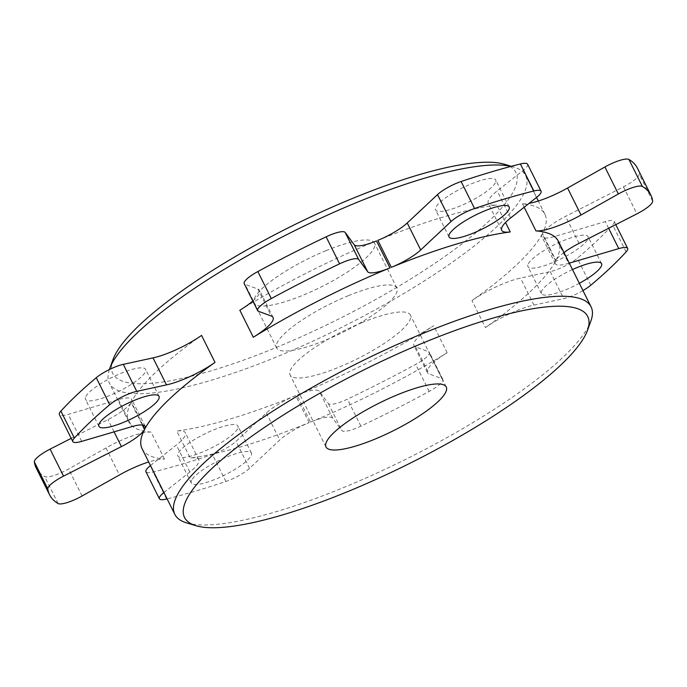 <?xml version="1.0" encoding="UTF-8"?>
<svg xmlns="http://www.w3.org/2000/svg" width="687" height="687" viewBox="0 0 687 687"><rect width="100%" height="100%" fill="white"/><g stroke="black" fill="none" stroke-linecap="round" stroke-linejoin="round"><path stroke-width="0.52" stroke-dasharray="3.44 2.58" d="M361.903 322.641A67.18 15.526 -26.5 0 1 410.354 315.015A67.18 15.526 -26.5 0 1 338.554 367.339A67.18 15.526 -26.5 0 1 290.103 374.965A67.18 15.526 -26.5 0 1 361.903 322.641M186.486 522.841A232.55 53.741 153.5 0 0 342.547 487.985A232.55 53.741 153.5 0 0 590.811 321.25M113.011 359.559A225.242 52.057 153.5 0 0 275.195 347.923A225.242 52.057 153.5 0 0 468.852 238.475A225.242 52.057 153.5 0 0 504.627 164.305M109.353 369.554A232.55 53.741 153.5 0 0 109.388 383.123A232.55 53.741 153.5 0 0 277.101 356.716A232.55 53.741 153.5 0 0 525.632 175.589A232.55 53.741 153.5 0 0 513.979 167.139A232.55 53.741 153.5 0 0 511.034 166.374M326.007 250.643A67.18 15.526 153.5 0 0 254.207 302.967A67.18 15.526 153.5 0 0 302.658 295.341A67.18 15.526 153.5 0 0 374.458 243.018A67.18 15.526 153.5 0 0 326.007 250.643M348.446 295.642A67.18 15.526 153.5 0 0 276.646 347.966A67.18 15.526 153.5 0 0 325.097 340.34A67.18 15.526 153.5 0 0 396.897 288.016A67.18 15.526 153.5 0 0 348.446 295.642M163.935 492.527L189.818 472.029A41.34 9.558 153.5 0 0 198.758 459.672A41.34 9.558 153.5 0 0 190.213 458.023A232.55 53.741 153.5 0 0 309.15 422.625A31.009 7.162 153.5 0 0 279.764 439.998L249.484 468.379A20.67 4.775 -26.5 0 1 225.894 481.467A335.909 77.631 -26.5 0 1 167.104 498.882M309.15 422.625L295.693 395.626A232.55 53.741 -26.5 0 1 176.748 431.032L190.213 458.023M239.84 310.249A232.55 53.741 -26.5 0 1 376.51 240.905M142.106 448.757A232.55 53.741 153.5 0 0 164.502 459.096A41.34 9.558 153.5 0 0 148.693 461.965M164.502 459.096L151.046 432.097A232.55 53.741 -26.5 0 1 128.649 421.758A232.55 53.741 -26.5 0 1 131.08 402.479L142.286 424.97M142.836 425.038L131.337 401.972A232.55 53.741 -26.5 0 1 201.557 335.402M85.823 396.511A33.594 7.763 -26.5 0 1 116.721 375.171A33.594 7.763 -26.5 0 1 145.584 369.357A33.594 7.763 -26.5 0 1 145.215 372.174A33.594 7.763 -26.5 0 1 114.317 393.514A33.594 7.763 -26.5 0 1 85.454 399.327A33.594 7.763 -26.5 0 1 85.823 396.511M191.656 480.196A33.594 7.763 153.5 0 0 191.287 483.013A33.594 7.763 153.5 0 0 220.149 477.19A33.594 7.763 153.5 0 0 251.038 455.859A33.594 7.763 153.5 0 0 251.408 453.034A33.594 7.763 153.5 0 0 222.554 458.856A33.594 7.763 153.5 0 0 191.656 480.196M237.582 428.86A33.594 7.763 -26.5 0 1 206.684 450.2A33.594 7.763 -26.5 0 1 177.83 456.013A33.594 7.763 -26.5 0 1 178.199 453.197A33.594 7.763 -26.5 0 1 209.088 431.857A33.594 7.763 -26.5 0 1 237.951 426.034A33.594 7.763 -26.5 0 1 237.582 428.86M495.344 182.785A33.594 7.763 -26.5 0 1 464.446 204.125A33.594 7.763 -26.5 0 1 435.592 209.947A33.594 7.763 -26.5 0 1 435.962 207.122A33.594 7.763 -26.5 0 1 466.851 185.782A33.594 7.763 -26.5 0 1 495.713 179.968A33.594 7.763 -26.5 0 1 495.344 182.785M528.329 263.808A33.594 7.763 -26.5 0 1 559.218 242.468A33.594 7.763 -26.5 0 1 588.081 236.654A33.594 7.763 -26.5 0 1 587.711 239.471A33.594 7.763 -26.5 0 1 556.822 260.811A33.594 7.763 -26.5 0 1 527.959 266.625A33.594 7.763 -26.5 0 1 528.329 263.808M572.477 269.562A33.594 7.763 153.5 0 0 541.785 290.807A33.594 7.763 153.5 0 0 541.416 293.624A33.594 7.763 153.5 0 0 579.33 283.302M563.984 252.524A31.009 7.162 153.5 0 0 555.92 260.502A232.55 53.741 153.5 0 0 558.351 241.223M582.962 290.584A20.67 4.775 -26.5 0 1 563.701 298.63L533.979 305.088A41.34 9.558 153.5 0 0 485.443 327.579A232.55 53.741 153.5 0 0 555.663 261A31.009 7.162 153.5 0 0 555.302 263.645A31.009 7.162 153.5 0 0 568.613 263.344L569.283 263.147M310.49 422.076A232.55 53.741 153.5 0 0 447.16 352.732A41.34 9.558 153.5 0 0 427.391 372.552A41.34 9.558 153.5 0 0 429.152 373.951L441.921 378.64A20.67 4.775 -26.5 0 1 442.797 379.336A20.67 4.775 -26.5 0 1 429.16 391.418A335.909 77.631 -26.5 0 1 360.89 426.146A20.67 4.775 -26.5 0 1 341.834 430.543L332.791 418.271A31.009 7.162 153.5 0 0 310.49 422.076L297.033 395.077A232.55 53.741 -26.5 0 0 433.703 325.732A41.34 9.558 153.5 0 0 413.935 345.552A41.34 9.558 153.5 0 0 415.695 346.952L428.456 351.641A20.67 4.775 -26.5 0 1 429.341 352.337A20.67 4.775 -26.5 0 1 415.695 364.419A335.909 77.631 -26.5 0 1 347.424 399.147A20.67 4.775 -26.5 0 1 328.369 403.544L319.335 391.272A31.009 7.162 153.5 0 0 297.033 395.077M151.046 432.097A41.34 9.558 153.5 0 0 105.978 447.958L68.64 468.989A20.67 4.775 -26.5 0 1 44.638 476.538A335.909 77.631 -26.5 0 1 36.153 467.873M71.216 438.349L107.962 419.594A31.009 7.162 153.5 0 0 131.08 402.479M295.693 395.626A31.009 7.162 153.5 0 0 266.298 412.999L236.027 441.38A20.67 4.775 -26.5 0 1 212.429 454.468A335.909 77.631 -26.5 0 1 153.132 472.012A20.67 4.775 -26.5 0 1 145.936 471.763M150.47 465.528L176.361 445.03A41.34 9.558 153.5 0 0 185.301 432.673A41.34 9.558 153.5 0 0 176.748 431.032M555.663 261L542.198 234.009A232.55 53.741 -26.5 0 1 471.986 300.58L485.443 327.579M542.198 234.009A31.009 7.162 153.5 0 0 541.845 236.646A31.009 7.162 153.5 0 0 555.156 236.345L605.299 221.609A20.67 4.775 -26.5 0 1 614.178 221.403A20.67 4.775 -26.5 0 1 612.649 224.898A335.909 77.631 -26.5 0 1 577.286 258.26A20.67 4.775 -26.5 0 1 550.244 271.631L520.514 278.089A41.34 9.558 153.5 0 0 471.986 300.58M524.164 207.242L522.498 203.884A232.55 53.741 -26.5 0 1 544.894 214.224A232.55 53.741 -26.5 0 1 542.464 233.503L555.92 260.502M522.498 203.884A41.34 9.558 153.5 0 0 529.024 203.386M637.39 168.109A335.909 77.631 -26.5 0 1 639.193 174.094A20.67 4.775 -26.5 0 1 623.452 186.855L565.581 216.388A31.009 7.162 153.5 0 0 542.464 233.503M377.85 240.356A232.55 53.741 -26.5 0 1 496.787 204.958L505.529 222.485M527.607 164.219A20.67 4.775 -26.5 0 1 523.133 170.402L497.182 190.952A41.34 9.558 153.5 0 0 488.242 203.309A41.34 9.558 153.5 0 0 496.787 204.958M252.842 300.983A41.34 9.558 153.5 0 0 259.609 290.429A41.34 9.558 153.5 0 0 257.848 289.029L245.079 284.341A20.67 4.775 -26.5 0 1 244.203 283.645M131.337 401.972A31.009 7.162 153.5 0 0 131.698 399.336A31.009 7.162 153.5 0 0 118.387 399.636L68.236 414.373A20.67 4.775 -26.5 0 1 59.365 414.579M590.751 285.26L577.286 258.26M626.115 251.897L612.649 224.898M550.244 271.631L563.701 298.63M533.979 305.088L520.514 278.089M447.16 352.732L433.703 325.732M415.695 346.952L429.152 373.951M441.921 378.64L428.456 351.641M429.16 391.418L415.695 364.419M360.89 426.146L347.424 399.147M328.369 403.544L341.834 430.543M332.791 418.271L319.335 391.272M266.298 412.999L279.764 439.998M249.484 468.379L236.027 441.38M225.894 481.467L212.429 454.468M166.597 499.011L153.132 472.012M189.818 472.029L176.361 445.03M105.978 447.958L119.435 474.957M82.096 495.988L68.64 468.989M58.094 503.528L44.638 476.538M114.076 431.857L107.962 419.594M118.387 399.636L131.844 426.636M81.701 441.372L68.236 414.373M257.848 289.029L271.305 316.029M258.544 311.34L245.079 284.341M523.133 170.402L536.59 197.401M510.639 217.951L497.182 190.952M652.65 201.093L639.193 174.094M623.452 186.855L636.918 213.855M579.038 243.387L565.581 216.388M555.156 236.345L568.613 263.344M608.63 228.282L605.299 221.609M446.249 387.004L410.354 315.015M511.257 166.314L513.979 167.139M276.646 347.966L254.207 302.967M128.649 421.758L109.388 383.123M159.04 396.347L145.584 369.357M191.287 483.013L177.83 456.013M449.049 236.946L435.592 209.947M601.546 263.653L588.081 236.654M427.391 372.552L413.935 345.552M442.797 379.336L429.341 352.337M198.758 459.672L185.301 432.673M145.155 426.335L131.698 399.336M273.065 317.428L259.609 290.429M501.699 230.3L488.242 203.309M555.302 263.645L541.845 236.646M615.784 224.632L614.178 221.403M509.17 206.967L495.713 179.968M396.897 288.016L374.458 243.018M541.416 293.624L527.959 266.625M325.999 446.962L290.103 374.965M251.408 453.034L237.951 426.034M98.919 426.326L85.454 399.327M544.894 214.224L538.307 201.016M536.53 197.452L525.632 175.589"/><path stroke-width="1.03" d="M374.449 439.337A67.18 15.526 153.5 0 0 446.249 387.004A67.18 15.526 153.5 0 0 397.799 394.639A67.18 15.526 153.5 0 0 325.999 446.962A67.18 15.526 153.5 0 0 374.449 439.337M587.454 330.421L590.811 321.25A232.55 53.741 153.5 0 0 591.078 306.857A232.55 53.741 153.5 0 0 423.364 333.264A232.55 53.741 153.5 0 0 174.833 514.383A232.55 53.741 153.5 0 0 186.486 522.841L195.829 525.675A225.242 52.057 153.5 0 0 346.987 491.909A225.242 52.057 153.5 0 0 587.454 330.421A225.242 52.057 153.5 0 0 425.262 342.057A225.242 52.057 153.5 0 0 231.605 451.496A225.242 52.057 153.5 0 0 195.829 525.675M511.257 166.314L504.627 164.305A225.242 52.057 153.5 0 0 353.47 198.062A225.242 52.057 153.5 0 0 113.011 359.559L109.645 368.73A232.55 53.741 153.5 0 0 109.353 369.554M511.034 166.374A232.55 53.741 153.5 0 0 357.918 201.995A232.55 53.741 153.5 0 0 109.645 368.73M389.967 267.904A232.55 53.741 153.5 0 0 253.297 337.248A41.34 9.558 153.5 0 0 273.065 317.428A41.34 9.558 153.5 0 0 271.305 316.029L258.544 311.34A20.67 4.775 -26.5 0 1 257.659 310.644A20.67 4.775 -26.5 0 1 271.305 298.562A335.909 77.631 -26.5 0 1 339.576 263.834A20.67 4.775 -26.5 0 1 358.631 259.437L367.665 271.708A31.009 7.162 153.5 0 0 389.967 267.904L376.51 240.905A31.009 7.162 153.5 0 1 354.209 244.709L345.166 232.438L358.631 259.437M148.693 461.965A41.34 9.558 153.5 0 0 119.435 474.957L82.096 495.988A20.67 4.775 -26.5 0 1 58.094 503.528A335.909 77.631 -26.5 0 1 49.61 494.872A335.909 77.631 -26.5 0 1 47.807 488.878A20.67 4.775 -26.5 0 1 63.547 476.125L121.419 446.593A31.009 7.162 153.5 0 0 144.536 429.478A232.55 53.741 153.5 0 0 142.106 448.757L174.833 514.383M215.014 362.401A232.55 53.741 153.5 0 0 144.802 428.971A31.009 7.162 153.5 0 0 145.155 426.335A31.009 7.162 153.5 0 0 131.844 426.636L81.701 441.372A20.67 4.775 -26.5 0 1 72.822 441.578A20.67 4.775 -26.5 0 1 74.351 438.083A335.909 77.631 -26.5 0 1 109.714 404.72A20.67 4.775 -26.5 0 1 136.756 391.35L166.486 384.892A41.34 9.558 153.5 0 0 215.014 362.401L201.557 335.402A41.34 9.558 153.5 0 1 153.021 357.893L123.299 364.35L136.756 391.35M158.671 399.173A33.594 7.763 153.5 0 0 159.04 396.347A33.594 7.763 153.5 0 0 130.178 402.17A33.594 7.763 153.5 0 0 99.289 423.51A33.594 7.763 153.5 0 0 98.919 426.326A33.594 7.763 153.5 0 0 127.782 420.513A33.594 7.763 153.5 0 0 158.671 399.173M449.418 234.121A33.594 7.763 153.5 0 0 449.049 236.946A33.594 7.763 153.5 0 0 477.912 231.124A33.594 7.763 153.5 0 0 508.801 209.784A33.594 7.763 153.5 0 0 509.17 206.967A33.594 7.763 153.5 0 0 480.316 212.781A33.594 7.763 153.5 0 0 449.418 234.121M579.33 283.302A33.594 7.763 153.5 0 0 601.177 266.47A33.594 7.763 153.5 0 0 601.546 263.653A33.594 7.763 153.5 0 0 572.477 269.562M510.252 231.948A232.55 53.741 153.5 0 0 391.307 267.355A31.009 7.162 153.5 0 0 420.702 249.974L450.973 221.592A20.67 4.775 -26.5 0 1 474.571 208.513A335.909 77.631 -26.5 0 1 533.868 190.969A20.67 4.775 -26.5 0 1 541.064 191.218A20.67 4.775 -26.5 0 1 536.59 197.401L510.639 217.951A41.34 9.558 153.5 0 0 501.699 230.3A41.34 9.558 153.5 0 0 510.252 231.948L505.529 222.485M591.078 306.857L558.351 241.223A232.55 53.741 153.5 0 0 535.954 230.884A41.34 9.558 153.5 0 0 581.022 215.014L618.36 193.992A20.67 4.775 -26.5 0 1 642.362 186.443A335.909 77.631 -26.5 0 1 650.847 195.108A335.909 77.631 -26.5 0 1 652.65 201.093A20.67 4.775 -26.5 0 1 636.918 213.855L579.038 243.387A31.009 7.162 153.5 0 0 563.984 252.524M569.283 263.147L618.764 248.608A20.67 4.775 -26.5 0 1 627.635 248.402A20.67 4.775 -26.5 0 1 626.115 251.897A335.909 77.631 -26.5 0 1 590.751 285.26A20.67 4.775 -26.5 0 1 582.962 290.584M167.104 498.882A335.909 77.631 -26.5 0 1 166.597 499.011A20.67 4.775 -26.5 0 1 159.393 498.762A20.67 4.775 -26.5 0 1 163.867 492.579L163.935 492.527M49.61 494.872L36.153 467.873A335.909 77.631 -26.5 0 1 34.35 461.887A20.67 4.775 -26.5 0 1 50.082 449.126L71.216 438.349M159.393 498.762L145.936 471.763A20.67 4.775 -26.5 0 1 150.41 465.58L150.47 465.528M529.024 203.386A41.34 9.558 153.5 0 0 567.565 188.023L604.904 166.993A20.67 4.775 -26.5 0 1 628.906 159.444A335.909 77.631 -26.5 0 1 637.39 168.109L650.847 195.108M391.307 267.355L377.85 240.356A31.009 7.162 153.5 0 0 407.236 222.983L437.516 194.601A20.67 4.775 -26.5 0 1 461.106 181.514A335.909 77.631 -26.5 0 1 520.403 163.97A20.67 4.775 -26.5 0 1 527.607 164.219L541.064 191.218M253.297 337.248L239.84 310.249A41.34 9.558 153.5 0 0 252.842 300.983M257.659 310.644L244.203 283.645A20.67 4.775 -26.5 0 1 257.84 271.563A335.909 77.631 -26.5 0 1 326.11 236.835A20.67 4.775 -26.5 0 1 345.166 232.438M72.822 441.578L59.365 414.579A20.67 4.775 -26.5 0 1 60.885 411.084A335.909 77.631 -26.5 0 1 96.249 377.721A20.67 4.775 -26.5 0 1 123.299 364.35M142.286 424.97L144.536 429.478M144.802 428.971L142.836 425.038M150.41 465.58L163.867 492.579M47.807 488.878L34.35 461.887M50.082 449.126L63.547 476.125M121.419 446.593L114.076 431.857M74.351 438.083L60.885 411.084M109.714 404.72L96.249 377.721M166.486 384.892L153.021 357.893M271.305 298.562L257.84 271.563M339.576 263.834L326.11 236.835M367.665 271.708L354.209 244.709M407.236 222.983L420.702 249.974M450.973 221.592L437.516 194.601M474.571 208.513L461.106 181.514M533.868 190.969L520.403 163.97M535.954 230.884L524.164 207.242M567.565 188.023L581.022 215.014M618.36 193.992L604.904 166.993M642.362 186.443L628.906 159.444M618.764 248.608L608.63 228.282M627.635 248.402L615.784 224.632M538.307 201.016L536.53 197.452"/></g></svg>
